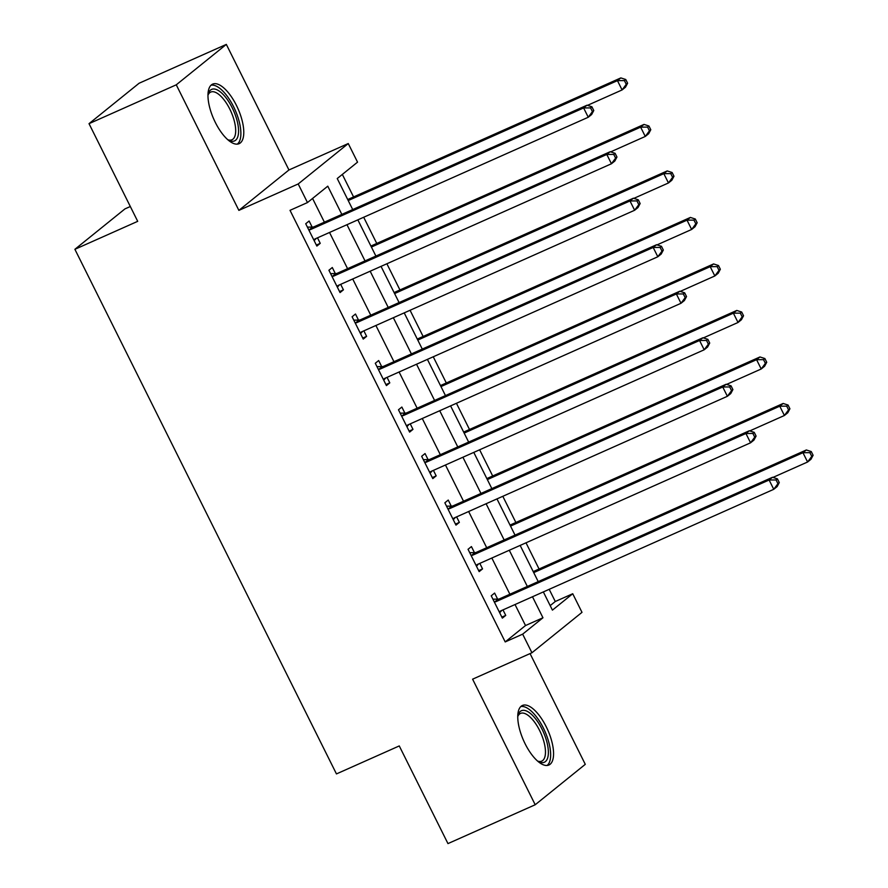 <?xml version="1.0" encoding="UTF-8"?>
<svg xmlns="http://www.w3.org/2000/svg" width="888" height="888" viewBox="0 0 888 888"><rect width="100%" height="100%" fill="white"/><g stroke="black" fill="none" stroke-linecap="round" stroke-linejoin="round"><path stroke-width="1.33" d="M546.22 726.728A32.59 13.187 66 0 0 522.41 705.472A32.59 13.187 66 0 0 525.108 743.767A32.59 13.187 66 0 0 548.917 765.012A32.59 13.187 66 0 0 546.22 726.728M236.43 105.383A32.59 13.187 66 0 0 212.621 84.138A32.59 13.187 66 0 0 215.318 122.422A32.59 13.187 66 0 0 239.138 143.667A32.59 13.187 66 0 0 236.43 105.383M550.183 605.627L555.278 601.509L572.727 593.739L581.995 612.343L531.934 652.758L522.655 634.154L542.957 617.77L532.478 596.758M130.325 206.516L124.964 208.891L74.892 249.306L336.452 773.914L399.267 745.931L447.963 843.6L535.209 804.75L585.281 764.335L530.058 653.59M74.892 249.306L137.707 221.334L89.022 123.665L139.083 83.25L226.329 44.4L176.268 84.815L238.872 210.378L298.202 183.96L348.263 143.545L357.542 162.149L337.24 178.532L352.714 209.557M238.872 210.378L288.944 169.974L226.329 44.4M288.944 169.974L348.263 143.545M555.278 601.509L549.195 589.31M539.06 568.997L526.007 542.812M515.873 522.488L502.819 496.303M492.685 475.979L479.631 449.794M469.497 429.481L456.443 403.285M446.309 382.972L433.255 356.776M423.121 336.463L410.067 310.267M399.944 289.954L386.879 263.758M376.756 243.445L363.692 217.26M353.568 196.936L342.335 174.425M89.022 123.665L176.268 84.815M341.836 214.397L327.772 186.18L307.47 202.564L290.021 210.334L505.205 641.924L525.507 625.54L515.029 604.528M509.89 594.227L491.841 558.019M486.702 547.718L468.653 511.521M463.514 501.209L445.465 465.012M440.326 454.7L422.277 418.503M417.138 408.203L399.089 371.994M393.95 361.694L375.901 325.485M370.762 315.185L352.714 278.976M347.574 268.676L329.526 232.467M324.386 222.167L312.565 198.446M312.132 227.073L309.113 221.012L305.727 223.743L316.861 246.076L320.235 243.345L317.493 237.829M335.309 273.582L332.301 267.521L328.915 270.252L340.049 292.574L343.423 289.843L340.681 284.338M358.497 320.08L355.489 314.03L352.103 316.761L363.236 339.083L366.611 336.352L363.869 330.847M381.685 366.589L378.677 360.539L375.291 363.27L386.424 385.592L389.799 382.861L387.057 377.356M404.873 413.098L401.864 407.048L398.479 409.779L409.612 432.101L412.987 429.37L410.245 423.865M428.06 459.607L425.052 453.557L421.667 456.288L432.8 478.61L436.175 475.879L433.433 470.374M451.248 506.116L448.24 500.066L444.855 502.797L455.977 525.119L459.362 522.388L456.621 516.871M474.436 552.625L471.428 546.575L468.043 549.295L479.165 571.628L482.55 568.897L479.809 563.381M497.624 599.134L494.616 593.073L491.231 595.804L502.353 618.126L505.738 615.406L502.997 609.89M531.934 652.758L472.605 679.176L535.209 804.75M505.205 641.924L522.655 634.154M307.47 202.564L298.202 183.96M543.345 591.919L552.425 610.123L572.727 593.739M357.842 219.858L375.901 256.066M381.03 266.367L399.089 302.575M404.218 312.876L422.277 349.084M427.406 359.385L445.465 395.582M450.593 405.894L468.653 442.091M473.781 452.392L491.841 488.6M496.969 498.901L515.029 535.109M520.157 545.41L538.217 581.618M527.339 586.457L509.29 550.249M504.151 539.948L486.102 503.74M480.963 493.439L462.914 457.242M457.775 446.93L439.726 410.733M434.587 400.433L416.539 364.224M411.399 353.924L393.351 317.715M388.211 307.415L370.163 271.206M365.024 260.906L346.975 224.697M525.507 625.54L542.957 617.77M316.361 245.066L320.235 243.345M339.549 291.575L343.423 289.843M362.737 338.084L366.611 336.352M385.925 384.593L389.799 382.861M409.113 431.102L412.987 429.37M432.301 477.611L436.175 475.879M455.489 524.12L459.362 522.388M478.676 570.618L482.55 568.897M501.853 617.127L505.738 615.406M593.772 110.523L591.919 106.804L590.564 107.892L592.418 111.611L593.772 110.523L591.641 114.519L588.256 117.249L315.351 238.783A4.174 3.796 -128.9 0 0 314.186 239.638L313.841 240.015M592.418 111.611L588.256 117.249L583.616 107.948L587.001 105.217L314.097 226.751A4.174 3.796 -128.9 0 1 312.665 227.062L307.415 227.128M308.747 229.803L309.279 229.792A4.174 3.796 -128.9 0 0 310.722 229.481L583.616 107.948L590.564 107.892M316.228 238.395L314.174 240.681M591.919 106.804L587.001 105.217M587.468 105.361L622.088 89.943L617.449 80.642L620.834 77.911L347.93 199.445A4.174 3.796 51.1 0 1 347.719 199.534M624.397 80.586L626.251 84.316L627.605 83.217L625.751 79.498L624.397 80.586L617.449 80.642L348.218 200.544M627.605 83.217L625.474 87.213L622.088 89.943L626.251 84.316M620.834 77.911L625.751 79.498M616.96 157.032L615.106 153.313L613.752 154.401L615.606 158.119L616.96 157.032L614.829 161.028L611.444 163.758L338.539 285.292A4.174 3.796 -128.9 0 0 337.373 286.136L337.029 286.524M615.606 158.119L611.444 163.758L606.804 154.457L610.189 151.726L337.285 273.26A4.174 3.796 -128.9 0 1 335.853 273.571L330.602 273.637M331.934 276.312L332.467 276.301A4.174 3.796 -128.9 0 0 333.91 275.99L606.804 154.457L613.752 154.401M339.416 284.904L337.362 287.19M615.106 153.313L610.189 151.726M640.148 203.541L638.294 199.822L636.94 200.91L638.794 204.629L640.148 203.541L638.017 207.526L634.631 210.256L361.727 331.801A4.174 3.796 -128.9 0 0 360.561 332.645L360.217 333.033M638.794 204.629L634.631 210.256L629.992 200.954L633.377 198.224L360.473 319.769A4.174 3.796 -128.9 0 1 359.041 320.08L353.79 320.146M355.122 322.81L355.655 322.81A4.174 3.796 -128.9 0 0 357.087 322.499L629.992 200.954L636.94 200.91M362.604 331.413L360.55 333.699M638.294 199.822L633.377 198.224M663.336 250.05L661.482 246.32L660.128 247.419L661.982 251.138L663.336 250.05L661.205 254.035L657.819 256.765L384.915 378.31A4.174 3.796 -128.9 0 0 383.749 379.154L383.405 379.542M661.982 251.138L657.819 256.765L653.18 247.463L656.565 244.733L383.66 366.278A4.174 3.796 -128.9 0 1 382.229 366.589L376.978 366.655M378.31 369.319L378.843 369.319A4.174 3.796 -128.9 0 0 380.275 369.008L653.18 247.463L660.128 247.419M385.792 377.922L383.738 380.208M661.482 246.32L656.565 244.733M610.655 151.87L645.276 136.452L640.637 127.151L644.022 124.42L371.117 245.954A4.174 3.796 51.1 0 1 370.906 246.043M647.585 127.095L649.439 130.825L650.793 129.726L648.939 126.007L647.585 127.095L640.637 127.151L371.406 247.053M650.793 129.726L648.662 133.722L645.276 136.452L649.439 130.825M644.022 124.42L648.939 126.007M633.843 198.379L668.464 182.961L663.824 173.66L667.21 170.929L394.305 292.463A4.174 3.796 51.1 0 1 394.094 292.552M670.773 173.604L672.627 177.323L673.981 176.235L672.127 172.516L670.773 173.604L663.824 173.66L394.594 293.562M673.981 176.235L671.85 180.231L668.464 182.961L672.627 177.323M667.21 170.929L672.127 172.516M657.031 244.888L691.652 229.459L687.012 220.157L690.398 217.438L417.493 338.972A4.174 3.796 51.1 0 1 417.282 339.061M693.961 220.113L695.815 223.832L697.169 222.744L695.315 219.025L693.961 220.113L687.012 220.157L417.782 340.071M697.169 222.744L695.038 226.729L691.652 229.459L695.815 223.832M690.398 217.438L695.315 219.025M686.524 296.559L684.67 292.829L683.316 293.928L685.17 297.647L686.524 296.559L684.393 300.544L681.007 303.274L408.103 424.808A4.174 3.796 -128.9 0 0 406.937 425.663L406.593 426.051M685.17 297.647L681.007 303.274L676.367 293.972L679.753 291.242L406.848 412.787A4.174 3.796 -128.9 0 1 405.416 413.098L400.166 413.164M401.498 415.828L402.031 415.828A4.174 3.796 -128.9 0 0 403.463 415.506L676.367 293.972L683.316 293.928M408.98 424.42L406.926 426.717M684.67 292.829L679.753 291.242M680.219 291.397L714.84 275.968L710.2 266.666L713.586 263.936L440.681 385.481A4.174 3.796 51.1 0 1 440.47 385.57M717.149 266.622L719.003 270.341L720.357 269.253L718.503 265.534L717.149 266.622L710.2 266.666L440.97 386.569M720.357 269.253L718.226 273.238L714.84 275.968L719.003 270.341M713.586 263.936L718.503 265.534M207.97 95.005A28.194 11.411 -114 0 1 208.192 94.095A28.194 11.411 -114 0 1 216.805 89.71A28.194 11.411 -114 0 1 237.251 121.323A28.194 11.411 -114 0 1 229.359 140.582A28.194 11.411 -114 0 1 228.76 140.304A28.194 11.411 -114 0 1 227.95 139.86M227.805 139.738A26.107 10.567 66 0 0 231.968 139.771A26.107 10.567 66 0 0 232.978 116.65A26.107 10.567 66 0 0 215.529 92.374A26.107 10.567 66 0 0 210.722 92.075A26.107 10.567 66 0 0 207.97 95.194M237.274 144.133A32.379 13.098 66 0 0 237.041 114.707A32.379 13.098 66 0 0 215.884 85.947A32.379 13.098 66 0 0 211.033 85.215M517.76 716.339A28.194 11.411 -114 0 1 517.97 715.439A28.194 11.411 -114 0 1 542.013 729.115A28.194 11.411 -114 0 1 548.251 754.944A28.194 11.411 -114 0 1 538.55 761.638A28.194 11.411 -114 0 1 537.74 761.194M537.595 761.072A26.107 10.567 66 0 0 541.747 761.116A26.107 10.567 66 0 0 539.582 730.436A26.107 10.567 66 0 0 520.512 713.408A26.107 10.567 66 0 0 517.76 716.527M547.052 765.467A32.379 13.098 66 0 0 543.356 728.027A32.379 13.098 66 0 0 520.823 706.559M709.712 343.057L707.858 339.338L706.504 340.437L708.358 344.156L709.712 343.057L707.581 347.053L704.195 349.783L431.291 471.317A4.174 3.796 -128.9 0 0 430.125 472.172L429.781 472.56M708.358 344.156L704.195 349.783L699.555 340.481L702.941 337.751L430.036 459.285A4.174 3.796 -128.9 0 1 428.604 459.596L423.354 459.673M424.686 462.337L425.219 462.326A4.174 3.796 -128.9 0 0 426.651 462.015L699.555 340.481L706.504 340.437M432.167 470.929L430.103 473.215M707.858 339.338L702.941 337.751M732.9 389.566L731.046 385.847L729.692 386.935L731.546 390.665L732.9 389.566L730.769 393.562L727.383 396.292L454.478 517.826A4.174 3.796 -128.9 0 0 453.313 518.681L452.969 519.069M731.546 390.665L727.383 396.292L722.743 386.99L726.129 384.26L453.224 505.794A4.174 3.796 -128.9 0 1 451.792 506.105L446.542 506.182M447.874 508.846L448.407 508.835A4.174 3.796 -128.9 0 0 449.839 508.524L722.743 386.99L729.692 386.935M455.355 517.438L453.291 519.724M731.046 385.847L726.129 384.26M756.088 436.075L754.234 432.356L752.88 433.444L754.733 437.174L756.088 436.075L753.956 440.071L750.571 442.801L477.666 564.335A4.174 3.796 -128.9 0 0 476.501 565.19L476.157 565.567M754.733 437.174L750.571 442.801L745.931 433.499L749.317 430.769L476.412 552.303A4.174 3.796 -128.9 0 1 474.98 552.614L469.73 552.68M471.062 555.355L471.595 555.344A4.174 3.796 -128.9 0 0 473.026 555.033L745.931 433.499L752.88 433.444M478.543 563.947L476.479 566.233M754.234 432.356L749.317 430.769M779.275 482.584L777.422 478.865L776.068 479.953L777.921 483.671L779.275 482.584L777.144 486.58L773.759 489.31L500.854 610.844A4.174 3.796 -128.9 0 0 499.689 611.688L499.345 612.076M777.921 483.671L773.759 489.31L769.119 480.008L772.505 477.278L499.6 598.812A4.174 3.796 -128.9 0 1 498.168 599.123L492.918 599.189M494.25 601.864L494.783 601.853A4.174 3.796 -128.9 0 0 496.214 601.542L769.119 480.008L776.068 479.953M501.731 610.456L499.667 612.742M777.422 478.865L772.505 477.278M703.396 337.895L738.028 322.477L733.388 313.175L736.774 310.445L463.869 431.99A4.174 3.796 51.1 0 1 463.658 432.068M740.337 313.131L742.19 316.85L743.545 315.762L741.691 312.032L740.337 313.131L733.388 313.175L464.158 433.078M743.545 315.762L741.413 319.747L738.028 322.477L742.19 316.85M736.774 310.445L741.691 312.032M726.584 384.404L761.216 368.986L756.576 359.684L759.962 356.954L487.057 478.488A4.174 3.796 51.1 0 1 486.846 478.577M763.525 359.64L765.378 363.359L766.733 362.26L764.879 358.541L763.525 359.64L756.576 359.684L487.346 479.587M766.733 362.26L764.601 366.256L761.216 368.986L765.378 363.359M759.962 356.954L764.879 358.541M749.772 430.913L784.404 415.495L779.764 406.193L783.149 403.463L510.245 524.997A4.174 3.796 51.1 0 1 510.034 525.086M786.713 406.149L788.566 409.868L789.92 408.769L788.067 405.05L786.713 406.149L779.764 406.193L510.533 526.096M789.92 408.769L787.789 412.765L784.404 415.495L788.566 409.868M783.149 403.463L788.067 405.05M772.96 477.422L807.592 462.004L802.952 452.702L806.337 449.972L533.433 571.506A4.174 3.796 51.1 0 1 533.222 571.595M809.9 452.647L811.754 456.377L813.108 455.278L811.255 451.559L809.9 452.647L802.952 452.702L533.721 572.605M813.108 455.278L810.977 459.274L807.592 462.004L811.754 456.377M806.337 449.972L811.255 451.559M309.279 229.792L312.665 227.062M310.722 229.481L314.097 226.751M314.186 239.638L315.04 238.939M332.467 276.301L335.853 273.571M333.91 275.99L337.285 273.26M337.373 286.136L338.228 285.448M355.655 322.81L359.041 320.08M357.087 322.499L360.473 319.769M360.561 332.645L361.416 331.957M378.843 369.319L382.229 366.589M380.275 369.008L383.66 366.278M383.749 379.154L384.604 378.466M402.031 415.828L405.416 413.098M403.463 415.506L406.848 412.787M406.937 425.663L407.792 424.975M425.219 462.326L428.604 459.596M426.651 462.015L430.036 459.285M430.125 472.172L430.98 471.484M448.407 508.835L451.792 506.105M449.839 508.524L453.224 505.794M453.313 518.681L454.168 517.981M471.595 555.344L474.98 552.614M473.026 555.033L476.412 552.303M476.501 565.19L477.356 564.491M494.783 601.853L498.168 599.123M496.214 601.542L499.6 598.812M499.689 611.688L500.543 611"/></g></svg>
